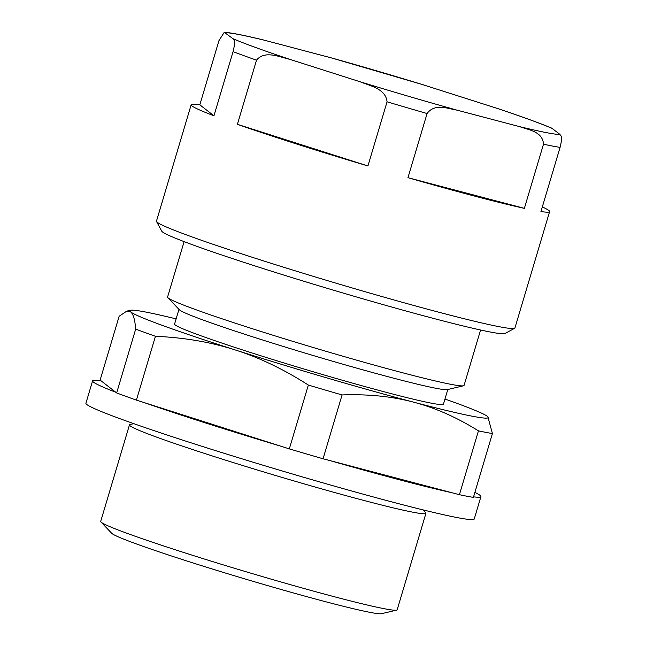 <?xml version="1.0" encoding="UTF-8"?>
<svg xmlns="http://www.w3.org/2000/svg" width="646" height="646" viewBox="0 0 646 646"><rect width="100%" height="100%" fill="white"/><g stroke="black" fill="none" stroke-linecap="round" stroke-linejoin="round"><path stroke-width="0.97" d="M473.558 496.831A202.602 8.834 16.6 0 0 480.915 496.621A202.602 8.834 16.6 0 0 474.875 492.422M451.917 492.72L330.55 460.751A202.602 8.834 16.6 0 0 451.917 492.72L459.419 494.699A206.502 9.004 -163.4 0 0 473.389 497.388L492.422 433.555L487.883 416.815A187.017 8.156 -163.4 0 1 413.472 402.127C435.081 407.763 456.738 417.34 478.452 430.858L459.419 494.699M280.905 446.216L144.825 402.805A202.602 8.834 16.6 0 0 280.905 446.216L289.319 448.897A206.502 9.004 -163.4 0 0 323.048 458.773L342.081 394.94C368.107 393.995 391.904 396.394 413.472 402.127A187.017 8.156 -163.4 0 1 235.104 349.906C259.329 357.577 283.739 369.294 308.352 385.064L289.319 448.897M480.915 496.621L474.245 519.004A202.602 8.834 -163.4 0 1 277.554 469.585A202.602 8.834 -163.4 0 1 85.918 403.241L92.588 380.857A202.602 8.834 16.6 0 0 115.747 392.235L101.026 380.793A202.602 8.834 16.6 0 0 92.588 380.857M330.55 460.751L323.048 458.773M144.825 402.805L136.411 400.124A206.502 9.004 -163.4 0 1 116.651 392.938L115.747 392.235M542.325 206.93A187.017 8.156 -163.4 0 1 549.617 211.613L514.919 327.998A187.017 8.156 -163.4 0 1 514.644 328.289L504.97 333.514A179.225 7.817 -163.4 0 1 337.075 291.257A179.225 7.817 -163.4 0 1 162.534 231.987A179.225 7.817 -163.4 0 1 161.775 231.203L156.534 221.538A187.017 8.156 -163.4 0 1 156.469 221.142L191.168 104.757A187.017 8.156 -163.4 0 1 199.824 104.83L218.954 40.666L224.251 32.3L232.931 38.663C233.747 40.399 236.032 39.584 233.069 51.64L213.947 115.796A187.017 8.156 -163.4 0 1 192.024 105.96A187.017 8.156 -163.4 0 1 191.168 104.757M549.617 211.613A187.017 8.156 -163.4 0 1 540.952 211.541L560.082 147.385C563.037 135.329 560.76 136.144 559.945 134.408L551.724 128.142M331.64 57.962L263.003 39.85C246.925 35.966 235.233 33.56 227.917 32.631L224.251 32.3M360.097 81.767C369.827 85.845 385.767 88.631 387.051 101.802L367.921 165.965A187.017 8.156 -163.4 0 1 237.397 124.323L256.519 60.167C264.755 50.025 279.443 57.018 289.699 59.311L360.097 81.767A176.108 7.679 -163.4 0 0 457.013 110.143L519.796 126.681C528.444 129.919 542.729 131.413 543.496 144.187L524.366 208.351A187.017 8.156 -163.4 0 1 407.957 177.682L427.087 113.526C434.806 102.989 447.831 108.689 457.013 110.143M237.397 124.323L367.921 165.965M199.824 104.83L213.947 115.796M551.797 128.174C540.258 123.313 522.259 116.781 497.783 108.576L421.547 84.287M407.957 177.682L524.366 208.351M514.644 328.289A187.017 8.156 -163.4 0 1 339.457 284.2A187.017 8.156 -163.4 0 1 157.325 222.345A187.017 8.156 -163.4 0 1 156.534 221.538M101.026 380.793L100.114 380.09L119.147 316.249L126.729 311.146L130.629 311.905C133.262 313.891 134.941 319.617 135.684 329.097L116.651 392.938M136.411 400.124L155.444 336.283C184.36 337.592 210.919 342.13 235.104 349.906A187.017 8.156 -163.4 0 1 130.629 311.905A187.017 8.156 -163.4 0 1 130.46 310.266A187.017 8.156 -163.4 0 1 176.116 318.89M444.957 399.034A187.017 8.156 -163.4 0 1 487.367 416.355A187.017 8.156 -163.4 0 1 487.883 416.815M342.081 394.94A206.502 9.004 -163.4 0 1 308.352 385.064M492.422 433.555A206.502 9.004 -163.4 0 1 478.452 430.858M480.576 330.009L464.054 385.436A154.685 6.751 -163.4 0 1 463.481 385.791A154.685 6.751 -163.4 0 1 450.884 384.322A154.685 6.751 -163.4 0 1 289.117 340.224A154.685 6.751 -163.4 0 1 167.863 297.669A154.685 6.751 -163.4 0 1 167.58 297.055L184.11 241.628M463.481 385.791L447.347 389.611A140.263 6.121 -163.4 0 1 435.921 388.278A140.263 6.121 -163.4 0 1 289.23 348.283A140.263 6.121 -163.4 0 1 179.273 309.692L167.863 297.669M447.799 389.506L443.414 404.202A140.263 6.121 -163.4 0 1 431.471 403.201A140.263 6.121 -163.4 0 1 279.799 361.679A140.263 6.121 -163.4 0 1 174.573 324.058L178.958 309.361M155.444 336.283A206.502 9.004 -163.4 0 1 135.684 329.097M423.025 509.888L425.657 512.666A154.685 6.751 -163.4 0 1 425.94 513.279A154.685 6.751 -163.4 0 1 412.77 512.173A154.685 6.751 -163.4 0 1 245.504 466.38A154.685 6.751 -163.4 0 1 129.466 424.898A154.685 6.751 -163.4 0 1 130.04 424.535L133.77 423.655M425.94 513.279L397.177 609.767A154.685 6.751 -163.4 0 1 396.604 610.131A154.685 6.751 -163.4 0 1 384.007 608.661A154.685 6.751 -163.4 0 1 222.24 564.556A154.685 6.751 -163.4 0 1 100.986 522A154.685 6.751 -163.4 0 1 100.703 521.387L129.466 424.898M396.604 610.131L381.511 613.7A141.199 6.161 -163.4 0 1 370.013 612.36A141.199 6.161 -163.4 0 1 222.345 572.098A141.199 6.161 -163.4 0 1 111.661 533.249L100.986 522M560.082 147.385A187.017 8.156 -163.4 0 1 543.496 144.187M427.087 113.526A187.017 8.156 -163.4 0 1 387.051 101.802M256.519 60.167A187.017 8.156 -163.4 0 1 233.069 51.64M559.945 134.408A176.108 7.679 -163.4 0 1 519.796 126.681M328.249 57.018A176.108 7.679 -163.4 0 1 425.165 85.393M289.699 59.311A176.108 7.679 -163.4 0 1 232.931 38.663M225.317 32.744A176.108 7.679 -163.4 0 1 265.466 40.48M495.563 107.85A176.108 7.679 -163.4 0 1 552.33 128.497M329.953 57.478L423.364 84.828M130.46 310.266L126.729 311.146"/></g></svg>
